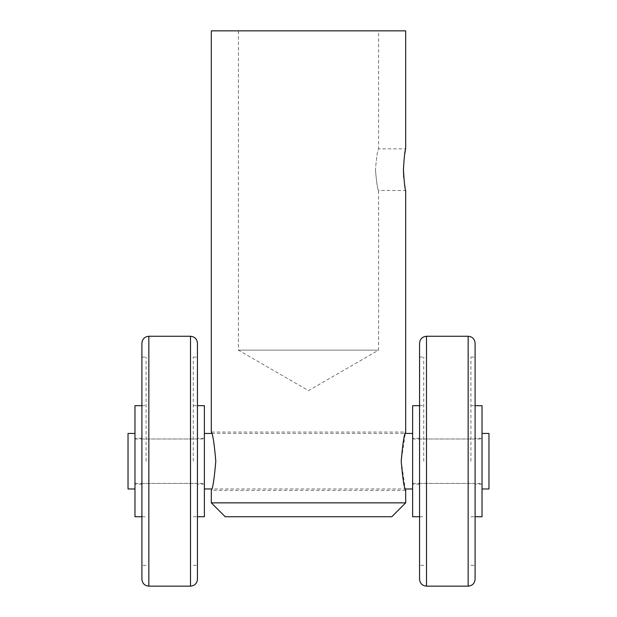 <?xml version="1.0" encoding="UTF-8"?>
<svg xmlns="http://www.w3.org/2000/svg" width="617" height="617" viewBox="0 0 617 617"><rect width="100%" height="100%" fill="white"/><g stroke="black" fill="none" stroke-linecap="round" stroke-linejoin="round"><path stroke-width="0.46" stroke-dasharray="3.08 2.31" d="M403.418 169.675L404.551 154.967M405.354 150.44L405.678 148.851L378.607 148.851C377.573 150.085 376.517 157.026 375.445 169.675C376.517 157.026 377.573 150.085 378.607 148.851L378.607 30.85L238.393 30.85L238.393 350.147L378.607 350.147L238.393 350.147L308.5 390.623L378.607 350.147L378.607 190.499C377.573 189.272 376.517 182.331 375.445 169.675C376.517 182.339 377.573 189.28 378.607 190.499L405.678 190.499L403.749 177.603M211.731 433.442L405.269 433.442L401.204 461.207L405.269 488.972L211.731 488.972M405.678 490.361L211.322 490.361C212.788 488.633 214.284 478.915 215.796 461.207C214.276 443.492 212.788 433.774 211.322 432.054L405.678 432.054M238.393 30.85L378.607 30.85M211.322 30.85L405.678 30.85M405.678 502.855L211.322 502.855M225.205 516.737L391.795 516.737M128.028 488.972L128.028 433.442M134.969 516.737L134.969 405.678M204.381 516.737L204.381 405.678M412.619 516.737L412.619 405.678M482.031 516.737L482.031 405.678M488.972 488.972L488.972 433.442M470.925 461.207L470.925 357.089L470.925 461.207M475.09 579.209L475.09 343.206M419.56 579.209L419.56 343.206M423.725 461.207L423.725 357.089L423.725 461.207M423.725 565.326L419.56 565.326L419.56 461.207M475.09 461.207L475.09 565.326L475.09 461.207M193.275 461.207L193.275 357.089L193.275 461.207M197.44 579.209L197.44 343.206M141.91 579.209L141.91 343.206M146.075 461.207L146.075 357.089L146.075 461.207M146.075 565.326L141.91 565.326L141.91 461.207M197.44 461.207L197.44 565.326L197.44 461.207M134.969 461.207L134.969 484.114L134.969 461.207M482.031 461.207L482.031 484.114L482.031 461.207M204.381 461.207L204.381 484.114L204.381 461.207M412.619 461.207L412.619 484.114L412.619 461.207M468.149 586.15L468.149 336.265M426.501 586.15L426.501 336.265M190.499 586.15L190.499 336.265M148.851 586.15L148.851 336.265M134.969 483.419L204.381 483.419M412.619 483.419L482.031 483.419M412.619 438.996L482.031 438.996M134.969 438.996L204.381 438.996M470.925 516.737L475.09 516.737M470.925 357.089L475.09 357.089M419.56 357.089L423.725 357.089M419.56 516.737L423.725 516.737M419.56 438.996L475.09 438.996M419.56 483.419L475.09 483.419M419.56 405.678L423.725 405.678M470.925 565.326L475.09 565.326M470.925 405.678L475.09 405.678M193.275 516.737L197.44 516.737M193.275 357.089L197.44 357.089M141.91 357.089L146.075 357.089M141.91 516.737L146.075 516.737M141.91 438.996L197.44 438.996M141.91 483.419L197.44 483.419M141.91 405.678L146.075 405.678M193.275 565.326L197.44 565.326M193.275 405.678L197.44 405.678M141.91 438.301L134.969 438.301M141.91 484.114L134.969 484.114M482.031 438.301L475.09 438.301M482.031 484.114L475.09 484.114M204.381 438.301L197.44 438.301M204.381 484.114L197.44 484.114M419.56 438.301L412.619 438.301M419.56 484.114L412.619 484.114"/><path stroke-width="0.93" d="M391.795 516.737L225.205 516.737L211.322 502.855L405.678 502.855L391.795 516.737M404.551 154.967L405.354 150.44M211.322 502.855L211.322 490.361C212.788 488.649 214.276 478.931 215.796 461.207C214.276 443.484 212.788 433.766 211.322 432.054L211.322 30.85L405.678 30.85L405.678 148.851C404.929 150.085 404.181 157.026 403.418 169.675C404.181 182.331 404.929 189.272 405.678 190.499L405.678 432.054L405.269 433.442L412.619 433.442M412.619 488.972L405.269 488.972L405.678 490.361C404.212 488.641 402.724 478.923 401.204 461.207C402.724 443.5 404.212 433.782 405.678 432.054M405.678 490.361L405.678 502.855M403.749 177.603L403.418 169.675M134.969 433.442L128.028 433.442L128.028 488.972L134.969 488.972M482.031 433.442L488.972 433.442L488.972 488.972L482.031 488.972M475.09 461.207L475.09 579.209C474.681 583.427 472.367 585.741 468.149 586.15L468.149 336.265C472.367 336.674 474.681 338.988 475.09 343.206L475.09 461.207M426.501 586.15L426.501 336.265C422.283 336.674 419.969 338.988 419.56 343.206L419.56 579.209C419.969 583.427 422.283 585.741 426.501 586.15L468.149 586.15M419.56 461.207L419.56 565.326M197.44 461.207L197.44 579.209C197.031 583.427 194.717 585.741 190.499 586.15L190.499 336.265C194.717 336.674 197.031 338.988 197.44 343.206L197.44 461.207M148.851 586.15L148.851 336.265C144.633 336.674 142.319 338.988 141.91 343.206L141.91 579.209C142.319 583.427 144.633 585.741 148.851 586.15L190.499 586.15M141.91 461.207L141.91 565.326M141.91 405.678L134.969 405.678L134.969 516.737L141.91 516.737M475.09 405.678L482.031 405.678L482.031 516.737L475.09 516.737M197.44 405.678L204.381 405.678L204.381 516.737L197.44 516.737M419.56 405.678L412.619 405.678L412.619 516.737L419.56 516.737M204.381 488.972L211.731 488.972M204.381 433.442L211.731 433.442M426.501 336.265L468.149 336.265M148.851 336.265L190.499 336.265"/></g></svg>
